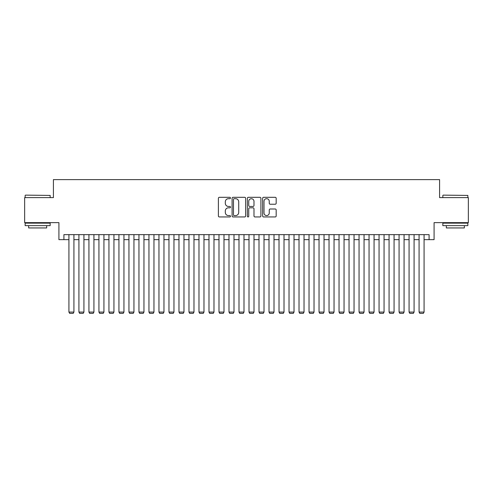 <?xml version="1.0" encoding="UTF-8"?>
<svg xmlns="http://www.w3.org/2000/svg" width="493" height="493" viewBox="0 0 493 493"><rect width="100%" height="100%" fill="white"/><g stroke="black" fill="none" stroke-linecap="round" stroke-linejoin="round"><path stroke-width="0.74" d="M230.496 198.001A0.69 0.69 0 0 0 229.806 197.311L219.373 197.311A0.98 0.98 0 0 0 218.393 198.297L218.393 215.971A0.98 0.98 0 0 0 219.373 216.951L229.806 216.951A0.69 0.69 0 0 0 230.496 216.267A0.69 0.69 0 0 0 229.806 215.577L228.456 215.577A3.143 3.143 0 0 1 225.313 212.434L225.313 210.961A3.143 3.143 0 0 1 228.456 207.818L229.806 207.818A0.69 0.69 0 0 0 230.496 207.134A0.69 0.69 0 0 0 229.806 206.444L228.456 206.444A3.143 3.143 0 0 1 225.313 203.301L225.313 201.828A3.143 3.143 0 0 1 228.456 198.685L229.806 198.685A0.69 0.69 0 0 0 230.496 198.001M275.199 204.238A0.98 0.98 0 0 0 276.179 203.252L276.179 198.297A0.98 0.98 0 0 0 275.199 197.311L263.613 197.311A0.98 0.98 0 0 0 262.627 198.297L262.627 215.971A0.98 0.98 0 0 0 263.613 216.951L275.199 216.951A0.98 0.98 0 0 0 276.179 215.971L276.179 209.981A0.98 0.98 0 0 0 275.199 208.995L270.238 208.995A0.98 0.98 0 0 0 269.258 209.981L269.258 212.951A2.625 2.625 0 0 1 266.633 215.577A2.625 2.625 0 0 1 264.001 212.951L264.001 201.317A2.625 2.625 0 0 1 266.633 198.685A2.625 2.625 0 0 1 269.258 201.317L269.258 203.252A0.98 0.98 0 0 0 270.238 204.238L275.199 204.238M63.917 239.647L63.917 234.643L429.083 234.643L429.083 239.647L434.086 239.647L434.086 222.639L468.35 222.639L468.35 197.625L439.59 197.625L439.59 179.618L53.41 179.618L53.41 197.625L24.65 197.625L24.65 222.639L58.913 222.639L58.913 239.647L68.921 239.647M245.643 198.297A0.98 0.98 0 0 0 244.657 197.311L233.072 197.311A0.98 0.98 0 0 0 232.092 198.297L232.092 215.971A0.98 0.98 0 0 0 233.072 216.951L244.657 216.951A0.98 0.98 0 0 0 245.643 215.971L245.643 198.297M248.343 197.311L259.928 197.311A0.98 0.98 0 0 1 260.908 198.297L260.908 215.971A0.98 0.98 0 0 1 259.928 216.951L254.967 216.951A0.98 0.98 0 0 1 253.987 215.971L253.987 208.804A0.98 0.98 0 0 0 253.008 207.818L249.717 207.818A0.98 0.98 0 0 0 248.737 208.804L248.737 216.267A0.69 0.69 0 0 1 248.047 216.951A0.69 0.69 0 0 1 247.357 216.267L247.357 198.297A0.98 0.98 0 0 1 248.343 197.311M73.919 239.647L78.923 239.647M83.927 239.647L88.931 239.647M93.929 239.647L98.933 239.647M103.937 239.647L108.941 239.647M113.938 239.647L118.942 239.647M123.946 239.647L128.944 239.647M133.948 239.647L138.952 239.647M143.956 239.647L148.954 239.647M153.958 239.647L158.962 239.647M163.966 239.647L168.963 239.647M173.967 239.647L178.971 239.647M183.969 239.647L188.973 239.647M193.977 239.647L198.981 239.647M203.979 239.647L208.983 239.647M213.987 239.647L218.991 239.647M223.988 239.647L228.992 239.647M233.996 239.647L238.994 239.647M243.998 239.647L249.002 239.647M254.006 239.647L259.004 239.647M264.008 239.647L269.012 239.647M274.009 239.647L279.013 239.647M284.017 239.647L289.021 239.647M294.019 239.647L299.023 239.647M304.027 239.647L309.031 239.647M314.029 239.647L319.033 239.647M324.037 239.647L329.034 239.647M334.038 239.647L339.042 239.647M344.046 239.647L349.044 239.647M354.048 239.647L359.052 239.647M364.056 239.647L369.054 239.647M374.058 239.647L379.062 239.647M384.059 239.647L389.063 239.647M394.067 239.647L399.071 239.647M404.069 239.647L409.073 239.647M414.077 239.647L419.081 239.647M424.079 239.647L429.083 239.647M234.15 198.685A0.69 0.69 0 0 0 233.466 199.375L233.466 214.893A0.69 0.69 0 0 0 234.15 215.577L235.574 215.577A3.143 3.143 0 0 0 238.717 212.434L238.717 201.828A3.143 3.143 0 0 0 235.574 198.685L234.15 198.685M253.987 201.366A2.625 2.625 0 0 0 251.362 198.734A2.625 2.625 0 0 0 248.737 201.366L248.737 205.464A0.98 0.98 0 0 0 249.717 206.444L253.008 206.444A0.98 0.98 0 0 0 253.987 205.464L253.987 201.366M73.919 234.643L73.919 312.081L68.921 312.081L68.921 234.643M73.919 312.081L73.174 313.382L69.673 313.382L68.921 312.081M25.451 195.129L50.163 195.425L25.451 195.129M37.653 225.64L25.149 225.64L25.149 223.138L50.163 223.138L50.163 225.64L37.653 225.64M46.662 225.64L46.662 227.945L28.649 227.945L28.649 225.64M443.139 195.129L467.851 195.425L443.139 195.129M455.347 225.64L442.837 225.64L442.837 223.138L467.851 223.138L467.851 225.64L455.347 225.64M464.351 225.64L464.351 227.945L446.338 227.945L446.338 225.64M83.927 234.643L83.927 312.081L78.923 312.081L78.923 234.643M83.927 312.081L83.175 313.382L79.675 313.382L78.923 312.081M93.929 234.643L93.929 312.081L88.931 312.081L88.931 234.643M93.929 312.081L93.183 313.382L89.677 313.382L88.931 312.081M103.937 234.643L103.937 312.081L98.933 312.081L98.933 234.643M103.937 312.081L103.185 313.382L99.685 313.382L98.933 312.081M113.938 234.643L113.938 312.081L108.941 312.081L108.941 234.643M113.938 312.081L113.193 313.382L109.686 313.382L108.941 312.081M123.946 234.643L123.946 312.081L118.942 312.081L118.942 234.643M123.946 312.081L123.195 313.382L119.694 313.382L118.942 312.081M133.948 234.643L133.948 312.081L128.944 312.081L128.944 234.643M133.948 312.081L133.196 313.382L129.696 313.382L128.944 312.081M143.956 234.643L143.956 312.081L138.952 312.081L138.952 234.643M143.956 312.081L143.204 313.382L139.704 313.382L138.952 312.081M153.958 234.643L153.958 312.081L148.954 312.081L148.954 234.643M153.958 312.081L153.206 313.382L149.706 313.382L148.954 312.081M163.966 234.643L163.966 312.081L158.962 312.081L158.962 234.643M163.966 312.081L163.214 313.382L159.714 313.382L158.962 312.081M173.967 234.643L173.967 312.081L168.963 312.081L168.963 234.643M173.967 312.081L173.216 313.382L169.715 313.382L168.963 312.081M183.969 234.643L183.969 312.081L178.971 312.081L178.971 234.643M183.969 312.081L183.223 313.382L179.717 313.382L178.971 312.081M193.977 234.643L193.977 312.081L188.973 312.081L188.973 234.643M193.977 312.081L193.225 313.382L189.725 313.382L188.973 312.081M203.979 234.643L203.979 312.081L198.981 312.081L198.981 234.643M203.979 312.081L203.233 313.382L199.727 313.382L198.981 312.081M213.987 234.643L213.987 312.081L208.983 312.081L208.983 234.643M213.987 312.081L213.235 313.382L209.735 313.382L208.983 312.081M223.988 234.643L223.988 312.081L218.991 312.081L218.991 234.643M223.988 312.081L223.237 313.382L219.736 313.382L218.991 312.081M233.996 234.643L233.996 312.081L228.992 312.081L228.992 234.643M233.996 312.081L233.244 313.382L229.744 313.382L228.992 312.081M243.998 234.643L243.998 312.081L238.994 312.081L238.994 234.643M243.998 312.081L243.246 313.382L239.746 313.382L238.994 312.081M254.006 234.643L254.006 312.081L249.002 312.081L249.002 234.643M254.006 312.081L253.254 313.382L249.754 313.382L249.002 312.081M264.008 234.643L264.008 312.081L259.004 312.081L259.004 234.643M264.008 312.081L263.256 313.382L259.756 313.382L259.004 312.081M274.009 234.643L274.009 312.081L269.012 312.081L269.012 234.643M274.009 312.081L273.264 313.382L269.763 313.382L269.012 312.081M284.017 234.643L284.017 312.081L279.013 312.081L279.013 234.643M284.017 312.081L283.265 313.382L279.765 313.382L279.013 312.081M294.019 234.643L294.019 312.081L289.021 312.081L289.021 234.643M294.019 312.081L293.273 313.382L289.767 313.382L289.021 312.081M304.027 234.643L304.027 312.081L299.023 312.081L299.023 234.643M304.027 312.081L303.275 313.382L299.775 313.382L299.023 312.081M314.029 234.643L314.029 312.081L309.031 312.081L309.031 234.643M314.029 312.081L313.283 313.382L309.777 313.382L309.031 312.081M324.037 234.643L324.037 312.081L319.033 312.081L319.033 234.643M324.037 312.081L323.285 313.382L319.784 313.382L319.033 312.081M334.038 234.643L334.038 312.081L329.034 312.081L329.034 234.643M334.038 312.081L333.286 313.382L329.786 313.382L329.034 312.081M344.046 234.643L344.046 312.081L339.042 312.081L339.042 234.643M344.046 312.081L343.294 313.382L339.794 313.382L339.042 312.081M354.048 234.643L354.048 312.081L349.044 312.081L349.044 234.643M354.048 312.081L353.296 313.382L349.796 313.382L349.044 312.081M364.056 234.643L364.056 312.081L359.052 312.081L359.052 234.643M364.056 312.081L363.304 313.382L359.804 313.382L359.052 312.081M374.058 234.643L374.058 312.081L369.054 312.081L369.054 234.643M374.058 312.081L373.306 313.382L369.805 313.382L369.054 312.081M384.059 234.643L384.059 312.081L379.062 312.081L379.062 234.643M384.059 312.081L383.314 313.382L379.807 313.382L379.062 312.081M394.067 234.643L394.067 312.081L389.063 312.081L389.063 234.643M394.067 312.081L393.315 313.382L389.815 313.382L389.063 312.081M404.069 234.643L404.069 312.081L399.071 312.081L399.071 234.643M404.069 312.081L403.323 313.382L399.817 313.382L399.071 312.081M414.077 234.643L414.077 312.081L409.073 312.081L409.073 234.643M414.077 312.081L413.325 313.382L409.825 313.382L409.073 312.081M424.079 234.643L424.079 312.081L419.081 312.081L419.081 234.643M424.079 312.081L423.327 313.382L419.826 313.382L419.081 312.081M25.149 197.625L25.149 195.425M30.856 223.138L30.856 222.639M44.456 223.138L44.456 222.639M50.163 197.625L50.163 195.425M442.837 197.625L442.837 195.425M448.544 223.138L448.544 222.639M462.144 223.138L462.144 222.639M467.851 197.625L467.851 195.425"/></g></svg>
